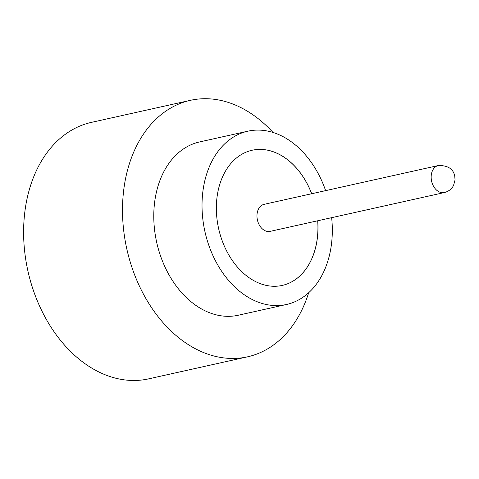 <?xml version="1.0" encoding="UTF-8"?>
<svg xmlns="http://www.w3.org/2000/svg" width="479" height="479" viewBox="0 0 479 479"><rect width="100%" height="100%" fill="white"/><g stroke="black" fill="none" stroke-linecap="round" stroke-linejoin="round"><path stroke-width="0.72" d="M264.109 204.335A13.849 9.945 77.4 0 0 256.995 214.772A13.849 9.945 77.4 0 0 270.132 231.369L444.332 192.57A13.849 9.945 -102.6 0 1 431.196 175.967A13.849 9.945 -102.6 0 1 438.315 165.536L264.109 204.335M325.624 190.636A88.777 63.755 77.4 0 0 247.871 131.186L199.623 141.934A88.777 63.755 77.4 0 0 154.01 208.826A88.777 63.755 77.4 0 0 238.225 315.242L286.466 304.494A88.777 63.755 77.4 0 0 332.085 237.602A88.777 63.755 77.4 0 0 331.648 217.67M247.871 131.186A88.777 63.755 77.4 0 0 202.252 198.084A88.777 63.755 77.4 0 0 286.466 304.494M272.97 132.426A131.39 94.357 77.4 0 0 190.361 100.339A131.39 94.357 77.4 0 0 122.846 199.342A131.39 94.357 77.4 0 0 247.493 356.837A131.39 94.357 77.4 0 0 308.674 292.723M190.361 100.339L91.465 122.367A131.39 94.357 77.4 0 0 23.95 221.37A131.39 94.357 77.4 0 0 148.592 378.865L247.493 356.837M311.715 193.732A69.245 49.726 77.4 0 0 252.116 150.25A69.245 49.726 77.4 0 0 216.532 202.431A69.245 49.726 77.4 0 0 282.221 285.43A69.245 49.726 77.4 0 0 317.805 233.255A69.245 49.726 77.4 0 0 317.739 220.765M282.197 285.436A69.245 49.726 77.4 0 0 317.757 233.267A69.245 49.726 77.4 0 0 317.691 220.777M311.667 193.744A69.245 49.726 77.4 0 0 252.092 150.256M450.751 177.086L450.23 176.931L450.751 177.086M438.315 165.536C447.823 165.339 453.302 168.859 454.751 176.098L455.05 180.002L453.541 185.457C451.691 189.055 448.625 191.426 444.332 192.57"/></g></svg>
